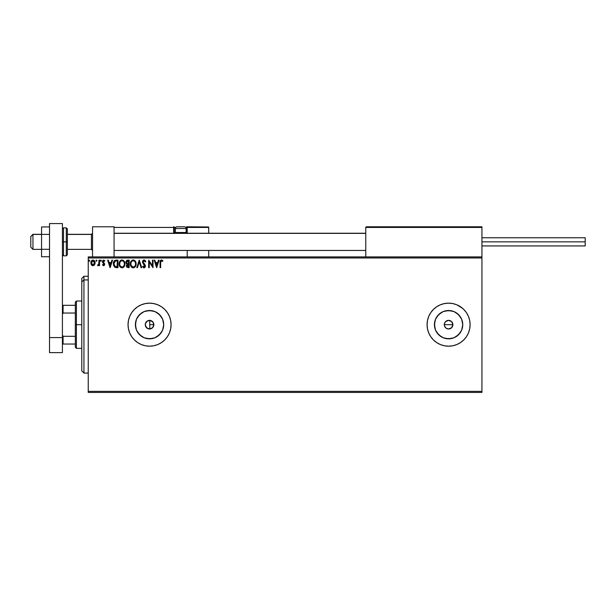 <?xml version="1.0" encoding="UTF-8"?>
<svg xmlns="http://www.w3.org/2000/svg" width="616" height="616" viewBox="0 0 616 616"><rect width="100%" height="100%" fill="white"/><g stroke="black" fill="none" stroke-linecap="round" stroke-linejoin="round"><path stroke-width="0.92" d="M149.603 328.975L148.056 328.705L150.296 328.913M148.056 328.705L146.585 327.789L145.338 325.525L147.216 328.29M153.777 325.487L152.599 327.712L149.557 328.975L146.508 327.712L145.253 324.671L146.023 322.214L148.056 320.643L150.574 320.497L152.676 321.706L153.777 323.862L153.538 326.295L152.052 328.174L149.773 328.967L152.676 327.635L153.854 324.671A4.304 4.304 0 0 1 149.557 328.975A4.304 4.304 0 0 1 145.253 324.671L145.322 325.471M452.806 325.517L452.891 324.671A4.304 4.304 0 0 1 448.587 328.975A4.304 4.304 0 0 1 444.29 324.671L444.613 326.318L446.2 328.251L444.613 326.318L444.367 323.831L445.545 321.629L448.587 320.374L451.636 321.629L452.891 324.671L451.636 327.712L448.587 328.975L450.234 328.651L448.587 328.975L446.2 328.251L444.613 326.318L444.29 324.671A4.304 4.304 0 0 1 448.587 320.374A4.304 4.304 0 0 1 452.891 324.671L452.567 323.023L452.891 324.671L444.29 324.671L452.891 324.671M163.44 327.435L163.71 324.671A14.153 14.153 0 0 1 149.557 338.831A14.153 14.153 0 0 1 135.397 324.671L136.475 319.257L139.547 314.661L144.136 311.596L149.557 310.518L154.97 311.596L159.567 314.661L162.632 319.257L163.71 324.671L162.632 330.091L159.567 334.68L154.97 337.753L149.557 338.831L144.136 337.753L139.547 334.68L136.475 330.091L135.397 324.671A14.153 14.153 0 0 1 149.557 310.518A14.153 14.153 0 0 1 163.71 324.671L163.44 321.914M462.477 327.435L462.747 324.671A14.153 14.153 0 0 1 448.587 338.831A14.153 14.153 0 0 1 434.434 324.671L435.512 319.257L438.577 314.661L443.173 311.596L448.587 310.518L454.007 311.596L458.597 314.661L461.669 319.257L462.747 324.671L461.669 330.091L458.597 334.68L454.007 337.753L448.587 338.831L443.173 337.753L438.577 334.68L435.512 330.091L434.434 324.671A14.153 14.153 0 0 1 448.587 310.518A14.153 14.153 0 0 1 462.747 324.671L462.477 321.914M428.713 332.91L430.7 336.629L433.379 339.886L436.636 342.558L440.355 344.552L444.39 345.776L448.587 346.184L452.791 345.776A21.514 21.514 0 0 0 463.794 339.893L466.481 336.629L468.468 332.91L469.692 328.867L470.1 324.671A21.514 21.514 0 0 1 448.587 346.184A21.514 21.514 0 0 1 427.073 324.671L427.489 328.867L428.713 332.91A21.514 21.514 0 0 0 433.364 339.87M433.395 339.901A21.514 21.514 0 0 0 444.382 345.769M444.406 345.776A21.514 21.514 0 0 0 452.775 345.776M452.791 345.776L456.826 344.552L460.545 342.558L463.802 339.886A21.514 21.514 0 0 0 470.1 324.694M131.67 336.629L134.342 339.886L137.599 342.558A21.514 21.514 0 0 0 169.423 332.925L170.655 328.867L171.071 324.671A21.514 21.514 0 0 1 149.557 346.184A21.514 21.514 0 0 1 128.043 324.671A21.514 21.514 0 0 0 128.451 328.852L129.676 332.91L131.67 336.629A21.514 21.514 0 0 0 137.591 342.55M128.459 328.882A21.514 21.514 0 0 0 129.668 332.879M129.691 332.933A21.514 21.514 0 0 0 131.662 336.621M152.676 327.635L149.665 328.975M446.947 328.651L446.2 328.251M149.773 328.967L149.773 320.374L152.676 321.706L149.603 320.374M88.242 392.438L481.935 392.438L88.242 392.438L88.242 257.981L481.935 257.981L481.935 391.368L88.242 391.368L88.242 392.438M481.935 256.903L88.242 256.903L88.242 391.368L481.935 391.368L481.935 392.438L481.935 257.981L88.242 257.981L88.242 256.903L481.935 256.903L481.935 257.981L481.935 226.788L481.935 256.903M94.533 264.818L95.064 262.377L93.901 260.298L92.038 260.298L90.968 261.9L91.153 264.372L92.508 265.673L94.233 265.188L95.095 262.87C95.11 261.307 94.402 260.36 92.97 260.037C91.538 260.36 90.829 261.307 90.845 262.87L91.407 264.826L92.97 265.735L94.533 264.818M98.953 260.129L99.538 260.129L98.953 260.129L98.776 264.241L97.505 265.542L98.291 265.642L98.953 264.826L98.953 265.635L99.538 265.635L99.538 260.129L99.538 265.635L99.538 260.129L98.953 260.129L98.868 263.871L97.505 265.542L98.953 264.826L98.953 265.635L99.538 265.635L98.953 265.635M103.55 265.735L104.389 265.25L104.643 264.072L103.057 261.284L103.781 260.714L104.512 261.292L104.843 260.784L103.65 260.037L102.672 260.668L102.533 262.277L104.073 264.318L103.642 265.042L102.772 264.48L102.433 264.949L103.55 265.735L102.433 264.949L103.55 265.735L104.651 264.287L103.011 261.6L103.719 260.714L104.512 261.292L104.843 260.784L103.65 260.037L102.433 261.623L104.073 264.318L103.511 265.057L102.772 264.48L102.433 264.949L102.841 264.58M116.054 260.137L114.638 260.53L113.814 261.554L113.506 265.257L114.922 267.329L117.972 267.66L117.972 260.129L116.224 260.129C114.214 260.406 113.252 261.631 113.336 263.802L115.038 267.39L117.972 267.66L117.972 260.129L117.972 267.66L116.309 267.652M127.474 260.145L129.167 260.129L126.742 260.399L125.903 262.57L127.081 264.195L126.38 265.573L126.796 267.159L129.167 267.66L129.167 260.129L129.167 267.66L129.167 260.129L127.666 260.129L125.887 262.27L127.081 264.195L126.372 265.796L128.105 267.66L129.167 267.66L128.105 267.66M137.43 267.66L136.798 267.66L139.208 260.129L136.798 267.66L137.43 267.66L139.262 261.954L141.087 267.66L141.719 267.66L139.308 260.129L141.719 267.66L139.308 260.129L136.798 267.66L137.43 267.66L139.262 261.954L141.087 267.66L141.719 267.66L141.087 267.66M152.437 260.129L152.437 265.735L148.672 260.129L148.672 267.66L149.249 267.66L149.249 262.046L153.014 267.66L153.014 260.129L152.437 260.129L153.014 260.129L152.437 260.129L152.437 265.735L148.672 260.129L148.672 267.66L149.249 267.66L149.249 262.046L153.014 267.66L153.014 260.129L152.891 267.66M160.645 262.655L161.061 260.853L162.57 261.384L162.863 260.807L161.438 259.937L160.214 260.907L160.06 267.66L160.645 267.66L160.645 262.655L161.446 260.714L162.57 261.384L162.863 260.807L161.438 259.937C160.291 260.329 159.829 261.207 160.06 262.578L160.06 267.66L160.645 267.66L160.668 261.777M470.1 324.671L469.692 320.474L468.468 316.439L466.481 312.72L463.802 309.463L460.545 306.783L456.826 304.797L452.791 303.572L448.587 303.157L444.39 303.572L440.355 304.797L436.636 306.783L433.379 309.463L430.7 312.72L428.713 316.439L427.489 320.474L427.073 324.671A21.514 21.514 0 0 1 448.587 303.157A21.514 21.514 0 0 1 470.1 324.671A21.514 21.514 0 0 0 452.798 303.572M129.668 316.462A21.514 21.514 0 0 0 128.043 324.671A21.514 21.514 0 0 1 149.557 303.157A21.514 21.514 0 0 1 171.071 324.671L170.655 320.474L169.431 316.439L167.444 312.72L164.765 309.463L161.507 306.783L157.788 304.797L153.754 303.572L149.557 303.157L145.361 303.572L141.318 304.797L137.599 306.783L134.342 309.463L131.67 312.72L129.676 316.439L128.451 320.474L128.043 324.671L128.451 328.867M137.599 342.558L141.318 344.552L145.361 345.776L149.557 346.184L153.754 345.776L157.788 344.552L161.507 342.558L164.765 339.886L167.444 336.629L169.431 332.91L167.444 336.629M158.466 260.129L159.097 260.129L156.687 267.66L159.097 260.129L158.466 260.129L157.696 262.547L155.579 262.547L154.801 260.129L154.177 260.129L156.587 267.66L159.097 260.129L158.466 260.129L157.696 262.547L155.579 262.547L154.801 260.129L154.177 260.129L156.587 267.66L154.177 260.129L154.801 260.129M144.082 259.937L142.897 260.63L142.519 262.331L144.768 266.466L144.052 267.082L143.043 266.12L142.589 266.582L143.551 267.737L144.344 267.814L145.314 266.705L145.314 265.504L143.359 262.893L143.135 261.538L144.129 260.714L145.307 261.969L145.776 261.584L144.082 259.937L142.496 261.977L144.806 266.127L144.052 267.082L143.043 266.12L142.589 266.582L144.044 267.852L145.391 266.097L143.074 261.985L144.129 260.714L145.307 261.969L145.776 261.584L144.082 259.937L143.412 260.129M136.121 263.864L135.012 260.76L132.548 260.037L130.708 261.916L130.492 265.257L131.97 267.483L133.926 267.752L135.451 266.459L136.121 263.864C136.151 261.723 135.181 260.414 133.218 259.937C131.254 260.429 130.292 261.746 130.33 263.902C130.292 266.074 131.27 267.39 133.264 267.852C135.212 267.344 136.167 266.012 136.121 263.864L136.113 264.202M124.925 263.864L123.808 260.76L121.352 260.037L119.504 261.916L119.288 265.257L120.767 267.483L122.73 267.752L124.247 266.459L124.925 263.864C124.948 261.723 123.985 260.414 122.022 259.937C120.058 260.429 119.096 261.746 119.134 263.902C119.096 266.074 120.074 267.39 122.06 267.852C124.016 267.344 124.963 266.012 124.925 263.864M111.935 260.129L112.566 260.129L110.156 267.66L112.566 260.129L111.935 260.129L111.165 262.547L109.047 262.547L108.277 260.129L107.646 260.129L110.056 267.66L112.566 260.129L111.935 260.129L111.165 262.547L109.047 262.547L108.277 260.129L107.646 260.129L110.056 267.66L107.646 260.129L108.277 260.129M100.4 260.66L100.885 261.292L100.4 260.66L100.885 260.037L101.371 260.66L100.885 260.037L101.371 260.66L100.885 261.292L100.4 260.66L100.885 260.037L101.371 260.66L100.885 261.292L100.4 260.66L100.885 260.037L101.371 260.66L100.885 261.292L100.4 260.66L100.885 260.037L101.371 260.66L100.885 261.292L100.4 260.66L100.885 260.037L101.371 260.66L100.885 261.292L101.363 260.553L100.678 260.098L100.524 261.076L101.093 261.23L101.371 260.668M95.965 260.66L96.442 261.292L96.928 260.66L96.442 261.292L95.965 260.66L96.442 260.037L96.928 260.66L96.442 260.037L96.928 260.66L96.442 261.292L95.965 260.66L96.442 260.037L96.928 260.66L96.442 261.292L95.965 260.66L96.442 260.037L96.928 260.66L96.442 261.292L95.965 260.66L96.442 260.037L96.928 260.66L96.442 261.292L95.965 260.66L96.442 260.037L96.928 260.66L96.442 261.292L96.904 260.445L96.081 260.252L96.235 261.23L96.928 260.668M89.69 260.66L88.997 260.098L88.843 261.076L89.659 260.884L89.204 261.292L89.69 260.66L89.204 261.292L88.727 260.66L89.204 261.292L88.727 260.66L89.204 260.037L88.727 260.66L89.204 260.037L89.69 260.66L89.204 261.292L88.727 260.66L89.204 260.037L89.69 260.66L89.204 261.292L89.69 260.66L89.151 260.044M456.826 304.797L462.778 308.5M148.903 320.42L146.585 321.56L145.338 323.831L147.162 321.098L150.396 320.451L153.13 322.284L153.777 325.51M147.986 320.666L147.224 321.059M446.146 321.136L447.747 320.451M445.014 322.284L445.545 321.629L445.014 322.284M153.538 323.054L153.176 322.345M171.071 324.671A21.514 21.514 0 0 0 161.507 306.791M161.5 306.783A21.514 21.514 0 0 0 137.614 306.776M137.591 306.791A21.514 21.514 0 0 0 131.67 312.712M131.662 312.728A21.514 21.514 0 0 0 129.691 316.416M134.342 339.886L134.904 340.425M452.775 303.572A21.514 21.514 0 0 0 444.406 303.572M444.382 303.572A21.514 21.514 0 0 0 433.395 309.448M433.364 309.478A21.514 21.514 0 0 0 427.073 324.647M456.456 312.905L460.36 316.809L456.456 312.905M460.36 332.54L456.456 336.444L460.36 332.54M451.351 310.787L445.83 310.787M440.725 312.905L436.821 316.809M434.703 321.914L434.703 327.435M436.821 332.54L440.725 336.444M445.83 338.554L451.351 338.554M444.367 323.831L444.29 324.671M450.234 320.697L449.426 320.451M450.981 321.098L451.636 321.629L450.981 321.098M452.167 322.284L451.628 321.629M452.567 326.318L452.167 327.065M161.323 316.809L157.419 312.905M152.314 310.787L146.793 310.787M141.688 312.905L137.784 316.809M135.666 321.914L135.666 327.435M137.784 332.54L141.688 336.444M146.793 338.554L152.314 338.554M157.419 336.444L161.323 332.54M448.594 320.374L446.947 320.697M145.322 323.885L145.253 324.671A4.304 4.304 0 0 1 149.557 320.374A4.304 4.304 0 0 1 153.854 324.671L153.546 323.077M150.296 320.435L149.773 320.374M153.114 322.26L152.676 321.706M160.645 267.66L160.06 267.66M160.175 261.045L160.36 260.576M161.654 259.96L162.57 260.491M162.863 260.807L162.57 261.384L161.377 260.714M162.57 261.384L161.446 260.714L162.57 261.384M160.791 261.215L160.676 261.715M156.633 265.843L155.825 263.317L157.442 263.317L156.633 265.843L155.825 263.317L157.442 263.317L156.633 265.843M149.249 267.66L148.672 267.66L148.803 260.129M144.236 259.952L144.953 260.268M145.299 260.66L145.645 261.276M145.776 261.584L145.307 261.969L145.114 261.561M143.135 261.538L143.359 262.893M143.074 261.869L145.037 264.857M143.697 263.363L144.221 263.925M145.314 266.713L145.068 267.267M142.589 266.582L143.128 266.281M143.959 267.075L143.043 266.12L144.052 267.082L144.791 265.873M144.768 266.466L143.744 264.41L144.537 265.265M143.744 264.41L143.058 263.61M142.589 261.276L142.889 260.637M144.621 266.774L144.221 267.067M135.636 266.12L135.043 266.998M132.594 267.767L132.209 267.613M131.447 267.044L130.708 265.904M130.469 265.18L130.369 264.587M134.565 260.368L135.012 260.76M135.505 261.423L135.959 262.524M133.102 260.714L133.233 260.714C134.804 261.099 135.574 262.154 135.543 263.864L135.512 263.34L135.543 263.864C135.582 265.596 134.812 266.666 133.233 267.082C131.655 266.682 130.885 265.627 130.908 263.902L130.908 263.902C130.869 262.162 131.647 261.099 133.233 260.714L134.057 260.907L133.233 260.714M134.365 261.107L135.027 261.862M134.989 261.808L135.458 262.97M135.251 265.473L134.781 266.266M131.462 265.981L133.51 267.059L131.87 266.482L131.039 264.98M131.039 262.816L131.339 262.016M134.026 266.89L133.51 267.059M135.112 265.758L134.257 266.751M135.512 264.41L135.412 264.949M126.796 267.167L126.396 266.174M126.396 263.725L125.903 262.57M125.887 262.27L126.126 261.145M126.704 263.109L126.565 261.708L126.465 262.27L128.59 260.907L128.59 263.702L127.381 263.617L128.297 263.702L127.381 263.617L126.503 262.608M127.882 266.89L126.95 265.781L128.297 264.48L127.758 264.526L128.59 264.48L128.59 266.89L127.497 266.805M127.204 266.597L127.004 266.212M128.297 264.48L128.59 266.89L127.989 266.89M124.586 265.765L123.839 267.005M123.161 267.552L122.73 267.752M122.461 267.821L122.06 267.852M119.827 266.505L120.443 267.236M119.273 265.188L119.142 264.241M120.228 260.776L120.982 260.183M124.309 261.423L124.54 261.885M124.609 262.046L124.763 262.531M120.251 267.044L120.767 267.483M119.835 262.816L119.712 263.902C119.673 262.162 120.451 261.099 122.037 260.714L122.037 260.714C123.6 261.099 124.37 262.154 124.347 263.864C124.378 265.596 123.608 266.666 122.037 267.082L120.266 265.981L122.037 267.082C120.459 266.682 119.681 265.627 119.712 263.902L120.135 262.016M122.176 260.714L122.569 260.791M124.347 263.864L124.316 263.34L124.347 263.864M123.169 261.107L123.831 261.862M122.823 266.89L122.307 267.059M124.047 265.473L123.061 266.751M124.316 264.418L124.216 264.949M113.498 265.242L113.413 262.809M115.238 260.252L115.893 260.145M115.154 266.589L113.921 263.802L115.223 261.099L117.394 260.907L117.394 266.89L114.899 266.412M114.453 261.754L114.807 261.353M116.593 266.882L116.17 266.851M113.921 263.802L113.999 262.901L113.921 263.802M113.983 264.649L113.937 264.226M114.268 262.077L113.999 262.901M110.11 265.843L109.294 263.317L110.919 263.317L110.11 265.843L109.294 263.317L110.919 263.317L110.11 265.843M102.772 264.48L103.511 265.057L104.073 264.318L102.433 261.623L102.618 262.478M103.511 265.057L104.073 264.318L103.357 263.248L104.073 264.318L103.511 265.057M104.843 260.784L103.65 260.037L104.843 260.784L104.443 261.184M104.512 261.292L103.565 260.73M103.842 260.722L103.011 261.6L104.651 264.287M103.719 260.714L103.149 262.123L104.512 263.54M104.512 265.026L104.628 264.618M98.437 265.55L98.953 264.826L97.505 265.542L98.229 265.011M97.782 264.957L98.899 263.633M98.776 264.241L98.953 262.454M92.531 265.681L92.115 265.511M92.038 265.457L91.553 265.019M90.852 262.624L91.276 264.603M90.968 261.892L90.891 262.277M91.06 261.623L92.115 260.252M92.485 260.098L92.97 260.037M94.579 261.007L94.795 261.407M95.064 263.386L94.964 263.887M94.972 261.9L94.81 261.43M94.517 262.863L94.433 262.139L94.517 262.863L92.97 265.057L91.43 262.863L92.97 260.714L94.51 263.047M92.608 264.995L91.769 264.241M91.514 262.139L91.784 261.461M93.332 260.768L93.994 261.23M88.727 260.66L89.204 260.037L88.727 260.66M127.928 260.907L128.59 260.907L128.297 263.702M124.047 262.285L124.216 262.793M120.266 265.981L119.843 264.98M116.771 260.907L117.394 260.907L117.017 266.89M114.976 266.474L114.53 266.02M94.156 261.461L94.433 262.139M92.546 226.788L114.06 226.788L92.546 226.788L92.546 256.903L92.546 226.788M114.06 256.903L114.06 226.788L114.06 256.903M460.422 226.788L481.935 226.788L460.422 226.788M32.948 234.427L30.8 236.544L30.8 247.224L30.8 236.467L32.948 234.427L32.948 249.372L32.948 234.427L41.557 234.427L32.948 234.427M92.546 233.364L91.468 234.427L91.468 249.372L91.468 234.427L67.375 234.427L91.468 234.427L92.546 233.364M365.765 233.364L114.06 233.364L365.765 233.364M365.765 227.435L365.765 256.903L365.765 227.435L481.935 227.435L481.288 226.788L366.412 226.788L481.288 226.788L481.935 227.435L365.765 227.435L366.412 226.788L365.812 227.189M481.75 226.973L481.935 227.435M187.202 233.51L187.202 227.435L208.716 227.435L208.716 233.241L208.67 227.189L187.156 227.189M208.716 250.45L208.716 256.903L208.716 250.45M114.245 226.973L114.06 227.435L173.65 227.435L174.028 233.51M187.202 250.45L187.202 256.903L187.202 250.45M183.976 226.788L184.407 226.788A1.725 1.725 0 0 1 186.124 228.505L175.368 228.505L175.368 232.509L176.099 233.241L175.368 232.509L175.368 228.505A1.725 1.725 0 0 1 177.092 226.788L178.032 226.788M187.202 227.435L185.747 227.435L186.556 227.435L186.556 226.788L208.524 226.973L186.556 226.788A0.647 0.647 0 0 1 187.202 227.435L186.556 227.435L186.556 232.594L186.04 232.594L187.202 232.594L187.202 227.435L186.556 226.788L186.556 233.241L186.556 232.594L187.202 232.594L187.202 233.241M114.06 227.435L173.65 227.435L173.65 232.594L174.297 232.594A0.647 0.647 0 0 0 174.936 233.241A0.647 0.647 0 0 1 174.297 232.594L174.297 227.435L175.745 227.435L174.297 227.435A0.647 0.647 0 0 0 173.65 226.788A0.647 0.647 0 0 1 174.297 227.435L173.65 227.435L173.65 226.788L173.65 227.435L174.297 227.435L174.297 232.594L175.452 232.594L173.65 232.594A1.294 1.294 0 0 0 173.82 233.241M186.124 232.509L185.393 233.241L186.124 232.509L186.124 228.505L186.124 232.509L175.368 232.509L186.124 232.509M177.092 226.788L184.407 226.788L177.092 226.788A1.725 1.725 0 0 0 175.368 228.505L186.124 228.505A1.725 1.725 0 0 0 184.407 226.788M481.935 241.849L585.2 241.849L585.2 237.761L585.2 241.849L481.935 241.849M585.2 245.93L585.2 241.849L585.2 245.93L481.935 245.93M49.519 249.295L41.557 249.295L41.557 234.396L49.519 234.396L41.557 234.396L41.557 226.942L49.519 226.942L41.557 226.942L41.557 249.295L49.519 249.295M41.557 256.749L49.519 256.749L41.557 256.749L41.557 249.295L41.557 256.749M49.519 352.637L49.519 223.562L62.424 223.562L62.424 337.583L62.424 223.562L49.519 223.562L49.519 337.583L62.424 337.583L49.519 337.583L49.519 352.637L62.424 352.637L62.424 337.583L62.424 352.637L49.519 352.637M67.375 254.508L67.375 241.849L66.297 241.849L66.297 255.833L66.297 241.849L62.424 241.849L63.502 241.849L63.502 227.866L63.502 241.849L67.375 241.849L67.375 228.936L66.297 227.866L66.297 241.849L66.297 227.866L63.502 227.866L62.424 228.936M63.502 241.849L63.502 255.833L63.502 241.849M62.424 254.755L63.502 255.833L66.297 255.833L67.375 254.755L67.375 229.183M83.938 279.934L83.938 276.268L83.938 279.934L88.242 279.934L83.938 279.934L83.938 373.08L83.938 279.934L81.789 281.928L83.938 279.934M81.789 278.417L81.789 281.928L81.789 278.417L83.938 276.268L88.242 276.268M81.789 370.924L81.789 281.928L81.789 370.924L83.938 373.08L88.242 373.08M149.773 320.205L149.773 329.06M75.329 305.313L75.329 324.671L76.407 324.671L76.407 301.008L76.407 324.671L81.789 324.671L76.407 324.671L76.407 348.34L76.407 324.671L75.329 324.671L75.329 302.086L75.329 305.313L62.424 305.313L63.071 305.313L63.071 313.036L75.329 313.036L63.071 313.036L63.071 305.313L75.329 305.313M149.773 324.671L153.854 324.671L149.773 324.671M75.329 336.305L75.329 324.671L75.329 347.262L75.329 336.305L63.071 336.305L62.424 334.996L63.071 336.305L63.071 344.036L75.329 344.036L63.071 344.036L63.071 336.305L75.329 336.305M62.424 314.345L63.071 313.036L62.424 314.345M62.424 344.036L63.071 344.036L62.424 344.036M41.557 249.372L32.948 249.372L30.8 247.224M92.546 250.45L91.468 249.372L67.375 249.372M114.06 250.45L365.765 250.45M114.06 233.241L365.765 233.241M92.546 233.241L91.468 234.319L67.375 234.319M41.557 234.319L32.948 234.319L30.8 236.467M481.935 237.761L585.2 237.761M75.329 302.086L76.407 301.008L81.789 301.008M81.789 348.34L76.407 348.34L75.329 347.262"/></g></svg>
